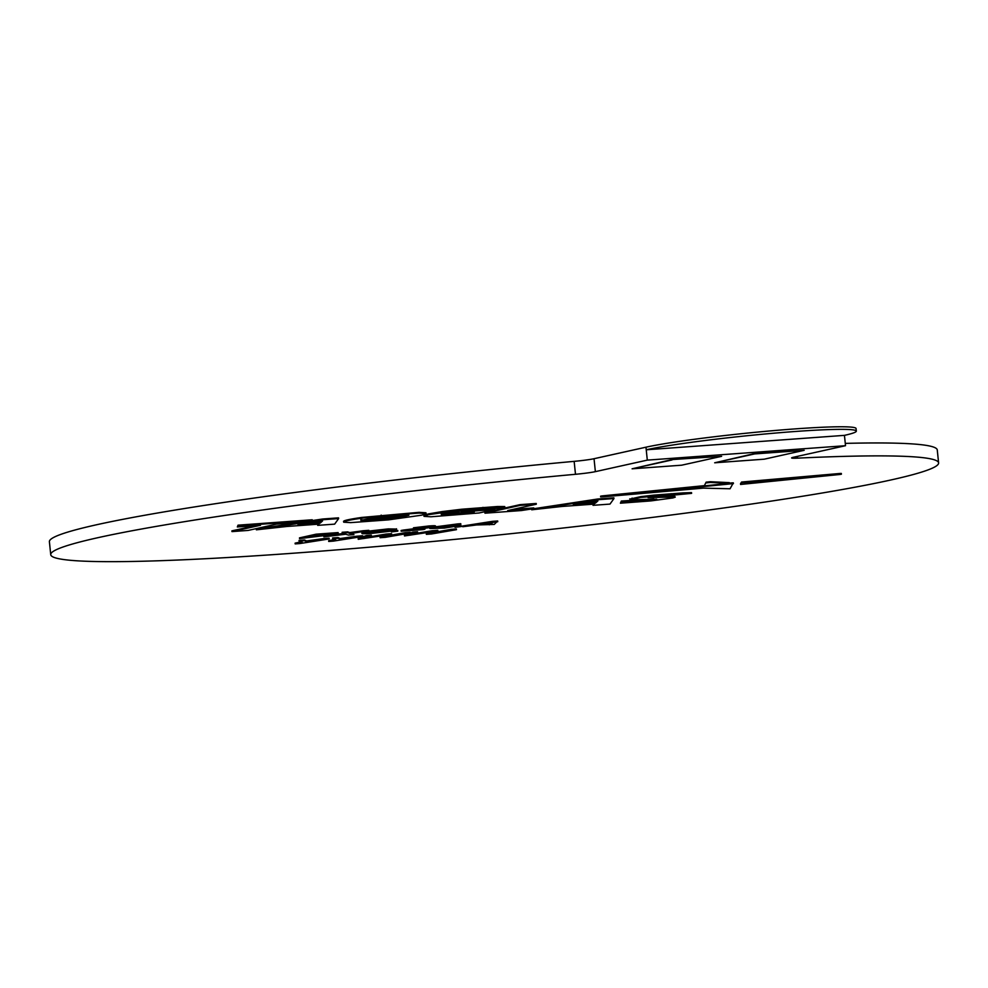 <?xml version="1.0" encoding="UTF-8"?>
<svg xmlns="http://www.w3.org/2000/svg" width="988" height="988" viewBox="0 0 988 988"><rect width="100%" height="100%" fill="white"/><g stroke="black" fill="none" stroke-linecap="round" stroke-linejoin="round"><path stroke-width="1.48" d="M647.301 460.124L595.369 471.647A18.599 1.099 -5.9 0 1 575.485 474.289A446.292 26.466 174.1 0 0 50.734 554.651A446.292 26.466 174.1 0 0 497.384 535.101A446.292 26.466 174.1 0 0 938.6 462.89A446.292 26.466 174.1 0 0 797.489 458.136A18.599 1.099 -5.9 0 1 791.61 457.938A18.599 1.099 -5.9 0 1 793.586 457.222L845.518 445.699L647.301 460.124L646.238 449.787A111.57 6.62 -5.9 0 1 795.291 431.484A111.57 6.62 -5.9 0 1 856.324 431.101A111.57 6.62 -5.9 0 1 844.444 435.362L646.238 449.787L645.967 447.194A111.57 6.62 -5.9 0 1 795.031 428.903A111.57 6.62 -5.9 0 1 856.053 428.52L856.324 431.101M318.074 524.208L317.691 525.357L334.648 524.134L338.612 518.589L322.656 519.75L256.361 529.827L286.631 526.493L319.05 524.134L317.691 525.357M338.612 518.589L338.538 517.848L322.582 519.009L256.287 529.086L256.361 529.827M721.611 456.333L672.013 459.568L632.085 468.806L681.646 465.2L721.611 456.333L672.013 459.568M804.195 450.318L754.597 453.554L714.682 462.792L764.23 459.185L804.195 450.318L754.634 453.924L714.682 462.792M328.424 535.113L299.549 538.608L299.463 537.88L316.123 534.175L338.143 532.581L338.217 533.31L336.303 533.742L318.926 535.002L313.591 536.188L328.424 535.113L328.337 534.372L318.581 535.088M323.879 536.842L345.047 533.965L342.231 533.026L347.838 532.618L349.517 533.359L363.226 531.495L350.678 533.557L353.951 534.656L348.332 535.064L345.812 534.224L323.879 536.842L323.805 536.101L343.454 533.434M342.231 533.026L342.157 532.285L347.764 531.877L349.443 532.618L363.139 530.754L368.833 530.346L368.907 531.087M352.197 533.359L353.951 534.656M368.413 532.507L390.346 530.47L390.433 531.211L371.402 533.421C361.694 534.051 359.484 533.779 364.745 532.606L364.671 531.865L368.499 531.136M368.907 531.075L388.309 528.889L388.383 529.63L362.003 533.557L361.917 532.816L364.671 531.865M388.309 528.889L396.2 529.037M391.372 531.186L397.744 530.408L397.818 531.149L391.446 531.927L391.372 531.186M424.507 528.457L424.926 529.173L422.79 529.642L401.19 531.211L401.116 530.482L403.042 530.111L417.22 528.296M417.813 528.222L426.038 527.209M401.19 531.211L430.163 527.308L413.577 528.531L413.49 527.79L428.78 525.986C434.794 525.554 436.659 525.653 434.35 526.258M429.817 528.531L460.828 524.43L450.59 526.703L454.826 526.394L444.39 528.074L429.817 528.531L429.854 527.765M434.634 526.95L457.79 523.899L460.754 523.689L460.828 524.43M454.9 526.567L461.273 525.777L461.347 526.518L454.986 527.308L454.9 526.567M462.742 526.74L462.668 525.999L492.432 521.355L497.693 520.972L494.235 524.443L476.574 524.961L462.742 526.74L497.767 521.701M489.295 524.801L489.245 524.048M295.177 543.894L302.229 542.326L299.117 541.128L304.625 540.72L306.589 541.708L329.189 538.942L299.833 543.561L295.177 543.894L295.103 543.153L300.982 541.856M299.117 541.128L299.043 540.387L304.551 539.991L306.515 540.967L323.595 538.596L329.115 538.201L329.189 538.942M328.72 541.461L335.772 539.893L332.66 538.682L338.18 538.287L340.131 539.275L362.732 536.496L333.376 541.115L328.72 541.461L328.646 540.72L334.537 539.411M332.66 538.682L332.586 537.941L338.094 537.546L340.057 538.534L357.15 536.163L362.658 535.755L362.732 536.496M380.108 537.719L386.814 535.051L358.249 539.312L358.175 538.571L366.511 535.484L371.315 535.126L371.389 535.866L363.485 538.584L386.036 534.804L385.962 534.063L391.557 533.656L391.643 534.397L384.665 537.04L405.401 533.397L405.327 532.656L410.131 532.31L410.205 533.038L385.234 537.349L380.108 537.719L380.034 536.978L383.48 535.607M367.771 537.114L385.962 534.063M388.877 535.545L405.327 532.656M426.359 534.347L433.065 531.68L404.5 535.941L404.425 535.2L412.762 532.112L417.566 531.766L417.64 532.507L409.736 535.212L432.287 531.433L432.213 530.704L437.808 530.297L437.894 531.025L430.916 533.668L451.652 530.025L451.578 529.284L456.382 528.938L456.456 529.679L431.484 533.977L426.359 534.347L426.285 533.619L429.731 532.236M414.021 533.742L432.213 530.704M435.128 532.186L451.578 529.284M593.418 504.176L593.035 505.325L609.991 504.09L613.956 498.557L597.999 499.718L531.705 509.796L561.974 506.461L594.393 504.102L593.035 505.325M613.956 498.557L613.881 497.816L597.925 498.977L531.63 509.055L531.705 509.796M533.853 508.647L507.746 510.549L536.299 504.213L520.145 505.387L484.96 513.192L521.343 510.549L533.853 508.647L533.767 507.906L512.735 509.438M536.299 504.213L536.225 503.472L520.071 504.646L484.886 512.451L484.96 513.192M674.693 496.26L674.767 497.001L648.091 497.594L691.6 493.358L640.73 497.384L630.258 499.767L656.798 499.199L621.427 501.793L620.415 503.201L650.845 500.916L672.902 497.94L675.249 497.162L674.693 496.26L651.104 497.1M653.772 498.94L621.353 501.052L620.415 503.201M691.6 493.358L691.526 492.617L682.992 492.901L654.056 495.112L640.656 496.655L630.183 499.026M733.405 483.601L602.742 496.594C600.136 496.927 599.988 497.026 602.285 496.902L703.32 488.134L730.058 488.776L733.331 482.86L733.405 483.589L733.22 482.836L729.391 483.12M704.246 485.651L602.668 495.853C600.062 496.186 599.914 496.297 602.211 496.161M839.652 473.499L741.58 482.033L740.494 483.712L740.58 484.453L839.195 474.549C841.937 474.203 842.122 474.092 839.726 474.24L839.652 473.499C842.048 473.363 841.862 473.462 839.121 473.808M706.124 482.156L704.271 485.886L729.416 483.354L729.342 482.626L710.335 481.712L706.124 482.156L704.271 485.886M468.732 513.155L445.18 514.884L441.29 514.587L444.131 513.538L464.261 510.648L490.036 509.055L504.831 507.276L497.619 507.252L461.68 509.981L428.31 514.686L424.025 516.354L430.916 516.786L479.168 512.97L494.741 509.512L494.667 508.771L467.596 510.747L461.421 512.117L461.495 512.846L474.289 511.92L468.732 513.155L468.658 512.414L441.204 513.846M504.831 507.276L504.757 506.535L497.544 506.511L461.594 509.24L442.081 511.586L428.236 513.945L423.951 515.613M255.472 525.628L231.908 530.865L231.982 531.593L248.136 530.42L276.689 524.085L299.809 522.405L312.307 520.503L312.233 519.774L238.022 525.171L237.33 526.95L260.536 525.258L231.982 531.593M426.112 513.661L419.085 513.081L381.245 515.835L361.744 518.194C349.369 519.984 343.355 521.318 343.713 522.195L350.629 522.627L388.469 519.873L421.802 515.168L426.112 513.661L425.927 512.772L419.011 512.34L361.657 517.453C349.283 519.243 343.281 520.577 343.639 521.454M672.05 459.939L632.085 468.806M645.967 447.194L594.035 458.716A18.599 1.099 -5.9 0 1 574.152 461.359A446.292 26.466 174.1 0 0 49.4 541.72L50.734 554.651M938.6 462.89L937.266 449.972A446.292 26.466 174.1 0 0 845.283 443.39M845.518 445.699L844.444 435.362M299.549 538.608L316.197 534.916L316.123 534.175M316.197 534.916L338.217 533.31M363.226 531.495L363.139 530.754M349.307 532.396L349.517 533.359M347.838 532.618L347.764 531.877M388.383 529.63L396.274 529.778L386.234 530.074L369.413 532.273C365.115 533.162 366.264 533.409 372.884 533.026L372.809 532.285M372.884 533.026L386.32 531.421L386.246 530.68M369.413 532.273L366.881 533.088M396.534 528.802L396.274 529.778M386.32 531.421L390.433 531.211M391.446 531.927L393.582 531.458L393.508 530.717M393.582 531.458L397.818 531.149M413.577 528.531L428.854 526.715C434.881 526.295 436.733 526.382 434.424 526.999L408.773 530.346L424.926 529.173M428.854 526.715L428.78 525.986M435.473 525.875L434.424 526.999M430.805 527.086L430.138 526.999M415.479 529.247L415.405 528.506M403.116 530.852L403.042 530.111M437.178 527.678L452.343 525.678L437.178 527.678M454.826 526.394L454.752 525.777M457.864 524.64L457.79 523.899M454.986 527.308L457.123 526.826L457.036 526.085M457.123 526.826L461.347 526.518M487.887 523.171L479.896 524.443L491.172 523.615L493.222 522.319L487.887 523.171M492.518 522.084L492.432 521.355M488.64 523.06L491.518 522.615M491.172 523.615L491.098 522.874M323.681 539.337L323.595 538.596M306.589 541.708L306.515 540.967M304.625 540.72L304.551 539.991M357.224 536.904L357.15 536.163M340.131 539.275L340.057 538.534M338.18 538.287L338.094 537.546M405.401 533.397L410.205 533.038M386.036 534.804L391.643 534.397M358.249 539.312L366.585 536.212L366.511 535.484M366.585 536.212L371.389 535.866M451.652 530.025L456.456 529.679M432.287 531.433L437.894 531.025M404.5 535.941L412.836 532.853L412.762 532.112M412.836 532.853L417.64 532.507M595.48 503.102L597.888 500.916L573.349 504.707L595.48 503.102L596.814 501.089M597.999 499.718L597.925 498.977M582.438 503.312L595.406 502.361M520.145 505.387L520.071 504.646M629.726 498.866L630.258 499.767M621.427 501.793L621.353 501.052M658.465 497.483L658.391 496.742M649.054 497.409L648.091 497.594M731.923 483.626L731.849 482.885M731.231 483.675L731.157 482.947M602.285 496.902C599.988 497.026 600.136 496.927 602.742 496.594L602.668 495.853M839.195 474.549C841.937 474.203 842.122 474.092 839.726 474.24L741.667 482.774L741.58 482.033M741.667 482.774L740.58 484.453M729.416 483.354L710.409 482.453L710.335 481.712M710.409 482.453L706.198 482.897M494.741 509.512L467.67 511.475L461.495 512.846M467.67 511.475L467.596 510.747M423.852 515.477L424.025 516.354M312.307 520.503L238.096 525.9L238.022 525.171M238.096 525.9L237.33 526.95M320.137 523.134L322.545 520.948L298.006 524.751L320.137 523.134L321.471 521.121M322.656 519.75L322.582 519.009M307.095 523.344L320.063 522.393M343.54 521.306L343.713 522.195M364.584 520.738L397.608 517.761L408.884 515.267L372.155 517.934L360.879 520.441L364.584 520.738L364.51 520.009L397.534 517.02L408.81 514.526M360.793 519.7L364.51 520.009M575.485 474.289L574.152 461.359M797.304 456.394L797.489 458.136M594.035 458.716L595.369 471.647M353.259 532.853L353.185 532.112M312.628 540.881L312.541 540.14M305.947 541.387L305.872 540.646M346.171 538.435L346.096 537.694M339.489 538.954L339.415 538.213M389.63 536.163L389.556 535.422M368.141 537.793L368.067 537.064M435.881 532.804L435.807 532.063M414.392 534.434L414.318 533.693M683.066 493.642L682.992 492.901M671.21 494.395L671.136 493.654M654.142 495.84L654.056 495.112M640.73 497.384L640.656 496.655M632.172 498.817L632.098 498.076M650.956 500.027L650.882 499.286M640.125 500.953L640.051 500.224M629.146 501.608L629.072 500.879M669.246 496.964L669.172 496.235M733.084 483.564L733.01 482.823M455.122 514.365L455.048 513.624M445.18 514.884L445.106 514.143M497.619 507.252L497.544 506.511M483.033 508.079L482.947 507.35M461.68 509.981L461.594 509.24M442.155 512.327L442.081 511.586M428.31 514.686L428.236 513.945M419.085 513.081L419.011 512.34M381.245 515.835L381.17 515.094M361.744 518.194L361.657 517.453M386.172 519.169L386.098 518.428M397.608 517.761L397.534 517.02M349.591 532.544L349.666 533.285M600.655 496.939L600.581 496.198M841.405 474.191L841.331 473.45"/></g></svg>
